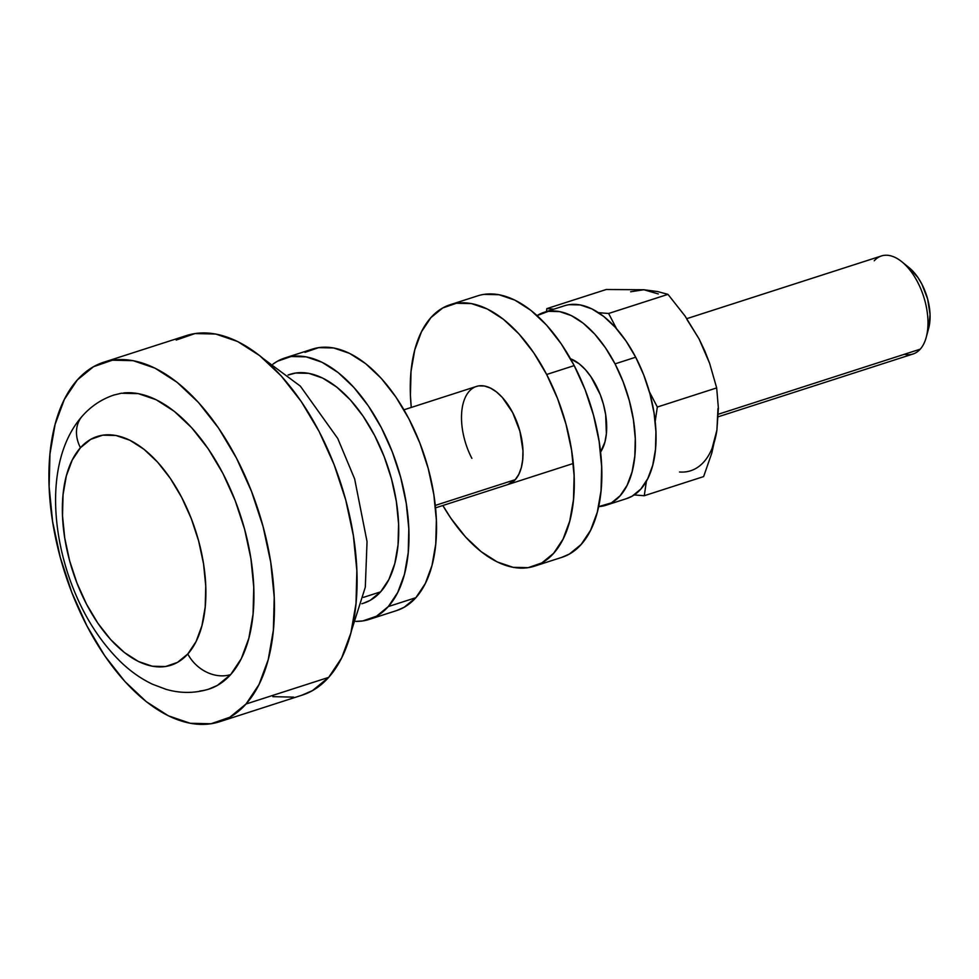<?xml version="1.0" encoding="UTF-8"?>
<svg xmlns="http://www.w3.org/2000/svg" width="979" height="979" viewBox="0 0 979 979"><rect width="100%" height="100%" fill="white"/><g stroke="black" fill="none" stroke-linecap="round" stroke-linejoin="round"><path stroke-width="1.47" d="M718.231 416.773L913.028 354.006A51.508 27.718 -107.9 0 0 920.236 349.173A51.508 27.718 72.1 0 1 904.351 354.288M199.777 691.003A154.523 83.142 -107.9 0 0 230.689 674.555A34.338 27.596 -138.3 0 1 187.809 653.972A120.184 64.675 72.1 0 1 86.531 604.202A120.184 64.675 72.1 0 1 80.449 447.733A34.338 27.596 -138.3 0 1 82.114 416.308A34.338 27.596 41.7 0 0 80.449 447.733L72.189 460.13L66.315 476.002L63.048 494.75L62.509 515.664L64.724 537.924L69.607 560.686L76.974 583.056L86.531 604.202L97.912 623.293L110.688 639.605L124.37 652.504L138.431 661.486L152.308 666.234L165.5 666.54L177.493 662.391L187.809 653.972L196.057 641.575L201.931 625.703L205.211 606.956L205.749 586.042L203.534 563.782L198.651 541.02L191.284 518.637L181.727 497.503L170.346 478.413L157.558 462.1L143.889 449.202L129.828 440.22L115.938 435.471L102.746 435.166L90.766 439.314L80.449 447.733A120.184 64.675 72.1 0 1 181.727 497.503A120.184 64.675 72.1 0 1 187.809 653.972A34.338 27.596 41.7 0 0 230.689 674.555L217.424 685.386L208.49 689.24M219.59 721.743L302.242 695.114A188.861 101.62 -107.9 0 0 328.675 677.382L246.023 704.011A188.861 101.62 72.1 0 1 219.59 721.743A188.861 101.62 72.1 0 1 74.894 600.151A188.861 101.62 72.1 0 1 77.329 379.938A188.861 101.62 72.1 0 1 103.762 362.218A188.861 101.62 72.1 0 1 248.458 483.797A188.861 101.62 72.1 0 1 246.023 704.011L328.675 677.382L312.46 690.623L301.789 695.249M361.826 603.762L363.833 603.113A120.184 64.675 -107.9 0 0 380.647 591.83L363.38 597.398L380.647 591.83L370.331 600.262L363.539 603.211M369.095 619.45L396.642 610.578A137.354 73.902 -107.9 0 0 415.867 597.692L388.32 606.564A137.354 73.902 72.1 0 1 369.095 619.45A137.354 73.902 72.1 0 1 355.854 621.396L362.83 620.931L376.523 616.195L388.32 606.564L415.867 597.692L404.07 607.323L396.311 610.688M874.223 260.793A51.508 27.718 72.1 0 1 901.916 261.821A51.508 27.718 72.1 0 1 926.232 337.29A51.508 27.718 72.1 0 1 920.236 349.173L718.329 414.227L920.236 349.173A51.508 27.718 -107.9 0 0 920.896 289.111A51.508 27.718 -107.9 0 0 881.43 255.96L686.866 318.64M507.93 484.532L515.272 479.649L435.276 505.421L515.272 479.649L518.809 474.35L521.33 467.546L522.725 459.506L522.957 450.548L519.91 431.249L512.666 412.6A51.508 27.718 72.1 0 1 508.064 484.483M908.842 267.463L917.91 277.485L921.814 284.032L927.615 298.95L930.05 314.381L928.692 328.185M304.958 352.367L318.664 347.631L333.729 347.986L349.613 353.395L365.669 363.674L381.308 378.408L395.908 397.046L408.916 418.865L419.844 443.034L428.251 468.611L433.832 494.615L436.365 520.057L435.753 543.957L432.02 565.385L425.302 583.533L415.867 597.692A137.354 73.902 -107.9 0 0 417.629 437.527A137.354 73.902 -107.9 0 0 312.399 349.111L284.852 357.984A137.354 73.902 72.1 0 1 390.083 446.412A137.354 73.902 72.1 0 1 388.32 606.564L397.755 592.405L404.462 574.257L408.206 552.829L408.818 528.929L406.285 503.5L400.705 477.483L392.298 451.906L381.369 427.75L368.361 405.93L353.749 387.292L338.122 372.546L322.054 362.279L306.182 356.858L291.106 356.515L277.412 361.239L272.957 364.127A137.354 73.902 72.1 0 1 284.852 357.984M288.169 375.018L295.597 373.036L308.789 373.342L322.678 378.078L336.727 387.072L350.409 399.97L363.185 416.271L374.565 435.374L384.123 456.508L391.49 478.89L396.373 501.652L398.588 523.912L398.049 544.813L394.782 563.574L388.908 579.446L380.647 591.83A120.184 64.675 -107.9 0 0 382.189 451.698A120.184 64.675 -107.9 0 0 290.114 374.321L288.107 374.969M293.627 697.134L272.896 696.656M176.183 340.068L195.017 333.558L215.747 334.035L237.567 341.487L259.655 355.61L281.157 375.887L301.226 401.512L319.13 431.506L334.145 464.731L345.709 499.902L353.382 535.66L356.858 570.647L356.013 603.505L350.886 632.972L341.647 657.912L328.675 677.382A188.861 101.62 -107.9 0 0 331.098 457.169A188.861 101.62 -107.9 0 0 186.402 335.589L103.762 362.218M77.329 379.938L64.357 399.408L55.118 424.36L49.978 453.828L49.134 486.685L52.621 521.66L60.282 557.418L71.859 592.589L86.874 625.814L104.765 655.82L124.847 681.445L146.348 701.71L168.425 715.833L190.256 723.285L210.987 723.762L229.82 717.252L246.023 704.011L259.007 684.541L268.234 659.601L273.374 630.133L274.218 597.276L270.73 562.289L263.07 526.531L251.493 491.36L236.477 458.135L218.586 428.141L198.504 402.516L177.003 382.238L154.927 368.116L133.095 360.664L112.377 360.186L93.543 366.697L77.329 379.938M113.674 395.1L121.335 393.24L138.296 393.631L156.15 399.726L174.225 411.29L191.811 427.872L208.233 448.835L222.882 473.383L235.168 500.563L244.628 529.333L250.905 558.593L253.757 587.216L253.059 614.102L248.862 638.21L241.311 658.622L230.689 674.555A154.523 83.142 -107.9 0 0 235.902 502.484A154.523 83.142 -107.9 0 0 123.574 392.958M926.232 337.29L928.692 328.161A41.204 22.174 -107.9 0 0 909.246 267.793L901.916 261.821M450.144 304.726A137.354 73.902 72.1 0 0 411.253 407.448L410.421 395.247L411.033 371.347L414.766 349.919L421.484 331.771L430.919 317.612L442.704 307.981L456.41 303.257L471.474 303.6L487.346 309.021L503.414 319.289L519.041 334.035L533.653 352.673L546.661 374.492L574.208 365.608A137.354 73.902 -107.9 0 0 477.691 295.854L450.144 304.726A137.354 73.902 72.1 0 1 546.661 374.492L557.589 398.649L565.997 424.225L571.577 450.242L574.11 475.672L573.498 499.571L569.754 520.999L563.047 539.148L553.612 553.306L541.815 562.937L528.122 567.673L513.045 567.318L497.173 561.909L481.117 551.63L465.478 536.896L450.878 518.258L442.851 505.494A137.354 73.902 72.1 0 0 534.387 566.192L561.934 557.32A137.354 73.902 -107.9 0 0 574.208 365.608L585.136 389.777L593.543 415.353L599.124 441.358L601.657 466.799L601.045 490.699L597.312 512.127L590.594 530.275L581.159 544.434L569.362 554.065L561.603 557.43M483.956 294.373L499.033 294.728L514.905 300.137L530.961 310.416L546.6 325.15L561.2 343.788L574.208 365.608L546.661 374.492A137.354 73.902 72.1 0 1 534.387 566.192M471.866 458.331A51.508 27.718 72.1 0 1 476.467 386.436A51.508 27.718 72.1 0 1 512.666 412.6L502.313 397.425L496.439 391.894L490.418 388.051L484.47 386.02L478.817 385.885M595.991 385.212A53.221 28.636 72.1 0 1 600.555 452.078L604.936 441.982L606.393 433.673L605.646 414.558L603.48 404.486L600.225 394.574L590.949 376.756L585.283 369.524L579.225 363.821L570.488 358.755A53.221 28.636 72.1 0 1 595.991 385.212M543.847 312.411A101.302 54.506 72.1 0 0 537.067 315.593L548.46 311.334L559.584 311.591L571.283 315.581L583.129 323.156L594.669 334.035L605.438 347.778L615.032 363.87L635.689 357.213A101.302 54.506 -107.9 0 0 564.504 305.754L543.847 312.411A101.302 54.506 72.1 0 1 615.032 363.87L623.085 381.688L629.289 400.546L633.401 419.734L635.273 438.494L634.82 456.116L632.067 471.915L627.111 485.303L620.148 495.741L611.459 502.851L598.622 506.632A101.302 54.506 72.1 0 0 605.977 505.25L626.633 498.592A101.302 54.506 -107.9 0 0 635.689 357.213L643.754 375.03L649.958 393.888L654.07 413.077L655.93 431.837L655.477 449.459L652.724 465.27L647.768 478.645L640.817 489.084L632.116 496.194L626.389 498.666M569.129 304.677L580.241 304.934L591.952 308.923L603.798 316.498L615.326 327.378L626.095 341.12L635.689 357.213L615.032 363.87A101.302 54.506 72.1 0 1 605.977 505.25M571.1 359.831A51.508 27.718 72.1 0 1 571.577 359.183M630.635 291.766L643.864 289.747L658.316 293.945M686.903 319.411L699.116 339.003M717.962 408.524L716.909 430.075L712.112 448.284M546.869 308.618L553.894 309.18L546.869 308.618L546.441 311.579L546.869 308.618L606.221 289.503L546.869 308.618M598.512 312.68L608.62 313.476L616.599 328.797L608.62 313.476L598.512 312.68M649.346 391.71L657.325 407.031L655.184 421.557L657.325 407.031L649.346 391.71M646.409 481.203L644.268 495.729L634.159 494.933L644.268 495.729L646.409 481.203M716.909 430.075L718.39 408.243L716.677 387.917L709.604 363.282L704.819 351.008L699.092 338.954L685.006 315.972L667.972 294.361L657.643 291.558L643.864 289.747L606.221 289.503L643.864 289.747L657.643 291.558L667.972 294.361L608.62 313.476L667.972 294.361L685.006 315.972L699.092 338.954L709.604 363.282L716.677 387.917L657.325 407.031L716.677 387.917L718.39 408.243L716.909 430.075L711.794 453.069L703.62 476.602L644.268 495.729L703.62 476.602L711.794 453.069L716.909 430.075A94.437 50.81 -107.9 0 1 679.512 472M209.065 689.057C194.858 693.438 180.479 693.524 165.94 689.302L152.528 684.248C141.221 678.875 130.672 671.484 120.87 662.073C97.349 638.993 79.617 609.33 67.686 573.082C48.754 514.44 50.859 451.576 82.371 416.002C91.182 406.077 101.828 399.04 114.286 394.904M573.278 463.471L435.533 507.856M476.467 386.436L403.935 409.809M263.804 359.012L300.345 386.13L337.743 438.47L354.643 478.927L367.039 541.632L365.314 587.18L351.412 630.904"/></g></svg>
